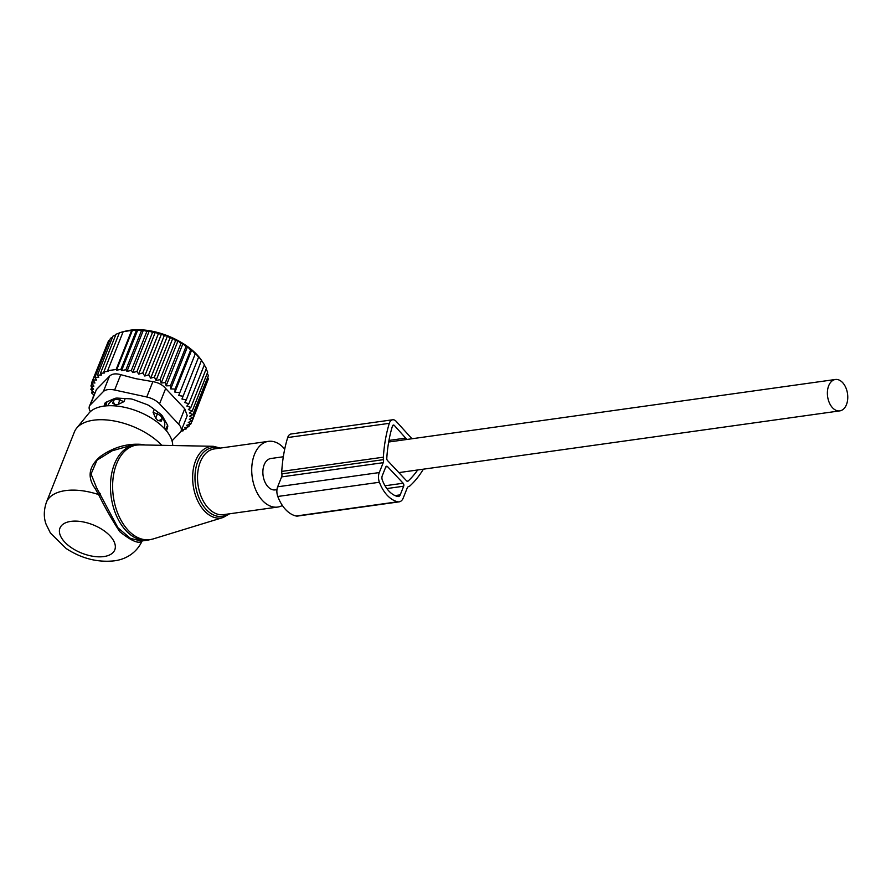 <?xml version="1.0" encoding="UTF-8"?>
<svg xmlns="http://www.w3.org/2000/svg" width="891" height="891" viewBox="0 0 891 891"><rect width="100%" height="100%" fill="white"/><g stroke="black" fill="none" stroke-linecap="round" stroke-linejoin="round"><path stroke-width="1.34" d="M284.719 449.12A33.179 21.05 82 0 0 268.458 441.346A33.179 21.05 82 0 0 251.719 469.501A33.179 21.05 82 0 0 277.658 507.068A33.179 21.05 82 0 0 282.38 505.487M172.72 445.511A45.686 23.6 -158.3 0 0 148.997 416.687A45.686 23.6 -158.3 0 0 103.802 406.14A45.686 23.6 -158.3 0 0 88.9 413.168L76.648 428.148A51.611 26.663 -158.3 0 0 74.421 431.901L46.41 502.29C42.4 513.984 45.218 521.803 46.065 524.186L50.431 533.074L66.19 548.544C81.371 558.434 97.286 562.544 113.948 560.873C122.267 559.96 135.365 555.449 142.103 541.015L142.259 540.77M161.761 445.3A51.611 26.663 -158.3 0 0 93.477 420.207A51.611 26.663 -158.3 0 0 76.648 428.148M142.126 540.926C139.096 544.256 131.623 541.16 119.728 531.637C112.266 520.311 105.216 507.959 98.578 494.561L95.226 488.691L96.607 487.789L91.038 474.034L97.041 460.146L112.199 450.779L129.318 445.934L134.63 445.188A47.925 30.405 82 0 0 110.451 485.851A47.925 30.405 82 0 0 147.917 540.124L152.951 538.999A47.758 30.294 -98 0 1 112.622 485.595A47.758 30.294 82 0 1 139.776 444.887L134.63 445.188M96.607 487.789L117.968 527.795L130.353 538.364L141.335 541.037L147.917 540.124M95.226 488.691C87.017 477.242 88.721 466.505 100.327 456.493C113.458 447.204 127.391 443.183 142.103 444.431L142.17 444.932M145.133 444.988L142.103 444.431M46.41 502.29A51.611 26.663 -158.3 0 1 65.466 490.607A51.611 26.663 -158.3 0 1 98.578 494.561L100.182 493.436M283.327 456.76L270.864 458.509A15.849 10.057 82 0 0 264.181 464.757A15.849 10.057 82 0 0 264.861 481.875A15.849 10.057 82 0 0 275.252 489.905L276.956 489.671M828.697 385.736A15.849 10.057 82 0 0 829.376 402.855A15.849 10.057 82 0 0 839.768 410.885A15.849 10.057 82 0 0 846.45 404.648A15.849 10.057 82 0 0 845.771 387.518A15.849 10.057 82 0 0 835.379 379.488A15.849 10.057 82 0 0 828.697 385.736M107.388 343.636L91.595 382.84L94.936 383.007L92.942 379.934L108.468 340.919L109.716 340.15M112.533 337.199L110.439 338.335L94.914 377.361L96.573 380.012L92.942 379.934M115.774 334.804L112.968 336.107L97.442 375.133L98.778 377.327L94.914 377.361M119.327 332.978L115.997 334.248L100.471 373.273L101.496 374.977L97.442 375.133M123.938 331.485L119.405 332.777L103.879 371.792L104.581 372.984L100.471 373.273M148.641 374.855L164.167 335.829L167.508 335.929L150.69 378.163L148.641 374.855L144.765 376.024L161.549 333.835L158.308 333.936L155.346 332.176L152.517 332.443L149.231 331.018L146.881 331.363L143.306 330.349L132.414 330.305L123.181 331.664L107.655 370.678L108.067 371.38L103.879 371.792M201.689 360.621A50.141 25.895 21.7 0 0 201.5 360.332A50.141 25.895 21.7 0 0 152.328 331.24A50.141 25.895 -158.3 0 0 127.19 330.761L123.181 331.664M93.889 395.003L91.55 392.909L93.878 392.441L90.893 389.367L93.566 389.189L90.904 385.992L93.9 386.115L91.595 382.84M93.176 396.796L93.611 394.758M92.363 390.893L91.55 392.909M91.806 387.084L90.893 389.367M91.951 383.353L90.904 385.992M107.655 370.678L116.12 369.498L131.645 330.472M132.414 330.305L116.532 370.199L120.875 369.42L136.401 330.394M137.682 330.127L121.577 370.6L125.932 369.709L141.469 330.684M143.306 330.349L126.956 371.413L131.356 370.389L146.881 331.363M149.231 331.018L132.692 372.572L136.991 371.469L152.517 332.443M181.007 431.233L183.268 430.754L183.78 429.484M178.668 395.537L195.474 353.304L178.668 395.537L183.078 396.239L181.942 399.012L186.275 399.97L184.671 402.532L188.87 403.723L186.832 406.062L190.852 407.454L188.391 409.548L192.189 411.119L189.326 412.934L192.846 414.649L189.638 416.197L192.835 418.024L189.304 419.271L192.144 421.187L188.279 422.356L190.797 424.094L186.676 425.252L188.825 426.666L184.537 427.769L186.297 428.894L181.909 429.919L183.268 430.754M174.914 392.151L175.104 389.066L190.641 350.052L191.721 349.918L174.914 392.151L179.347 392.597M170.716 388.91L170.437 385.714L185.963 346.688L187.522 346.677L170.716 388.91L175.104 389.066M166.138 385.848L165.381 382.573L180.906 343.558L182.945 343.614L166.138 385.848L170.437 385.714M161.226 383.019L160.012 379.689L175.538 340.674L178.033 340.785L161.226 383.019L165.381 382.573M156.059 380.446L154.41 377.105L169.936 338.09L172.865 338.201L156.059 380.446L160.012 379.689M150.69 378.163L154.41 377.105M144.765 376.024L142.772 372.961L158.308 333.936M155.346 332.176L138.651 374.12L142.772 372.961M138.651 374.12L136.991 371.469M181.04 431.166A14.746 7.618 21.7 0 0 178.623 424.138L159.556 403.823A14.746 7.618 21.7 0 0 146.759 396.996L114.638 390.013L120.742 374.666L135.555 378.619L152.862 381.66C158.286 382.517 162.552 384.789 165.659 388.487L184.738 408.791L187.221 415.629L181.04 431.166A14.746 7.618 21.7 0 1 180.138 432.536L172.008 440.833M186.297 428.894L186.999 427.145M188.825 426.666L189.727 424.394M190.797 424.094L191.921 421.254M192.144 421.187L207.436 381.348M192.835 418.024L208.36 379.009L207.726 377.283M192.846 414.649L208.371 375.634L207.28 373.184M192.189 411.119L207.714 372.093L206.133 369.063M190.852 407.454L206.378 368.44L204.306 364.942M188.87 403.723L204.407 364.709L201.477 360.298L186.275 399.97M201.8 360.955L198.749 356.779L183.078 396.239M114.638 390.013A14.746 7.618 -158.3 0 0 103.356 391.583L90.303 404.904L96.417 389.567L109.459 376.247C111.91 373.763 115.674 373.24 120.742 374.666M104.626 405.917L104.57 406.04A7.373 3.809 -158.3 0 1 104.626 405.917L105.617 402.498M166.494 430.921L167.686 426.834A7.373 3.809 -158.3 0 0 167.296 424.662L162.485 416.186A7.373 3.809 -158.3 0 0 160.358 413.914L149.989 406.229A7.373 3.809 -158.3 0 0 146.67 404.458L133.527 399.602A7.373 3.809 -158.3 0 0 129.919 398.823L117.523 398.11A7.373 3.809 -158.3 0 0 114.594 398.522L106.252 402.131A7.373 3.809 -158.3 0 0 104.848 403.456A7.373 3.809 -158.3 0 0 104.793 403.623L104.069 406.107M90.303 404.904A14.746 7.618 -158.3 0 0 89.401 406.274A14.746 7.618 -158.3 0 0 90.437 411.575M96.417 389.567L89.401 406.274M161.549 333.835L164.167 335.829M167.508 335.929L169.936 338.09M172.865 338.201L175.538 340.674M178.033 340.785L180.906 343.558M182.945 343.614L185.963 346.688M187.522 346.677L190.641 350.052M191.721 349.918L194.873 353.571M195.474 353.304L198.604 357.224M132.692 372.572L131.356 370.389M126.956 371.413L125.932 369.709M121.577 370.6L120.875 369.42M116.532 370.199L116.12 369.498M423.359 469.178A113.302 71.87 -98 0 1 410.161 485.706A7.484 4.745 -98 0 1 408.735 486.519A4.277 2.706 -98 0 0 407.154 488.157L403.222 498.047A9.623 6.103 -98 0 1 399.168 501.845A9.623 6.103 -98 0 1 397.754 501.778A34.07 21.607 -98 0 1 379.41 482.254A9.623 6.103 -98 0 1 379.276 472.564L383.219 462.674L281.601 476.897L277.669 486.787A9.623 6.103 -98 0 0 277.792 496.476A34.07 21.607 -98 0 0 296.135 516.012A9.623 6.103 -98 0 0 297.549 516.067L399.168 501.845M383.219 462.674A4.277 2.706 -98 0 0 383.486 459.645L281.879 473.867A4.277 2.706 -98 0 1 281.601 476.897M383.486 459.645A7.484 4.745 -98 0 1 383.375 457.183A113.302 71.87 -98 0 1 389.3 423.325A7.484 4.745 -98 0 1 392.664 419.772A7.484 4.745 -98 0 1 396.183 421.354L411.965 438.762M281.879 473.867A7.484 4.745 -98 0 1 281.756 471.406A113.302 71.87 -98 0 1 287.693 437.548A7.484 4.745 -98 0 1 291.056 433.995L392.664 419.772M403.668 486.208A2.138 1.359 -98 0 0 403.144 483.234L387.585 466.672A2.138 1.359 -98 0 0 386.616 466.249A2.138 1.359 -98 0 0 385.714 467.096L382.272 475.749A4.277 2.706 -98 0 0 382.328 480.06A28.724 18.221 -98 0 0 397.798 496.521A4.277 2.706 -98 0 0 398.422 496.554A4.277 2.706 -98 0 0 400.226 494.861L403.668 486.208L386.839 488.569M417.679 469.969A107.956 68.484 -98 0 1 408.123 481.051A2.138 1.359 -98 0 1 407.61 481.307A2.138 1.359 -98 0 1 406.641 480.895L387.485 460.502A2.138 1.359 -98 0 1 386.794 458.342A107.956 68.484 -98 0 1 392.452 426.076A2.138 1.359 -98 0 1 393.41 425.063A2.138 1.359 -98 0 1 394.412 425.519L392.563 425.775M388.955 440.432L405.661 438.094L406.942 439.463M405.661 438.094L394.412 425.519M155.725 418.28L157.328 413.97L153.074 412.355L155.725 418.28L157.807 420.507L161.327 421.153L161.917 418.859A5.903 3.052 -158.3 0 0 157.328 413.97L158.03 412.199M154.254 409.392L153.074 412.355M162.942 416.977L161.327 421.153M107.043 401.796A32.444 16.762 -158.3 0 0 106.33 405.862M165.047 429.239A32.444 16.762 -158.3 0 0 167.53 425.13M162.685 417.745A30.227 15.615 21.7 0 1 164.2 427.669L164.011 428.125M107.833 405.773L108.023 405.316A30.227 15.615 21.7 0 1 113.859 399.881M125.208 398.555L123.983 401.618L118.202 404.436L115.34 404.837A5.903 5.045 -161.8 0 1 113.424 400.961L112.689 403.2L115.34 404.837M123.983 401.618L119.695 400.081A5.903 3.052 -158.3 0 0 113.458 400.872A5.903 3.052 -158.3 0 0 113.424 400.961M152.951 538.999L223.14 517.493A36.13 22.921 -98 0 1 192.634 477.086A36.13 22.921 82 0 1 213.183 446.291L139.776 444.887M218.974 448.273A34.66 21.985 82 0 0 194.973 477.097A34.66 21.985 82 0 0 205.854 509.117A34.66 21.985 82 0 0 228.163 513.996M268.458 441.346L214.263 448.93A33.179 21.05 82 0 0 197.524 477.086A33.179 21.05 82 0 0 223.463 514.653L277.658 507.068M103.879 556.563A29.492 15.236 -158.3 0 0 109.949 535.814A29.492 15.236 -158.3 0 0 70.846 521.391A29.492 15.236 -158.3 0 0 64.787 542.14A29.492 15.236 -158.3 0 0 103.879 556.563M146.759 396.996L152.862 381.66M178.623 424.138L184.738 408.791M159.556 403.823L165.659 388.487M103.356 391.583L109.459 376.247M397.754 501.778L296.135 516.012M379.41 482.254L277.792 496.476M379.276 472.564L277.669 486.787M383.375 457.183L281.756 471.406M389.3 423.325L287.693 437.548M400.226 494.861L395.014 495.596M403.144 483.234L385.023 485.773M387.585 466.672L385.792 466.917M408.123 481.051L407.042 481.207M162.775 416.698L161.917 418.859A5.903 5.045 -165.6 0 1 157.807 420.507M120.419 398.277L118.202 404.436M113.491 400.783L114.36 398.622M220.456 448.073L213.183 446.291M223.14 517.493L229.655 513.784M398.856 472.609L839.768 410.885M388.676 442.014L835.379 379.488M201.5 360.332L202.157 361.3M114.349 398.622L113.458 400.872"/></g></svg>
